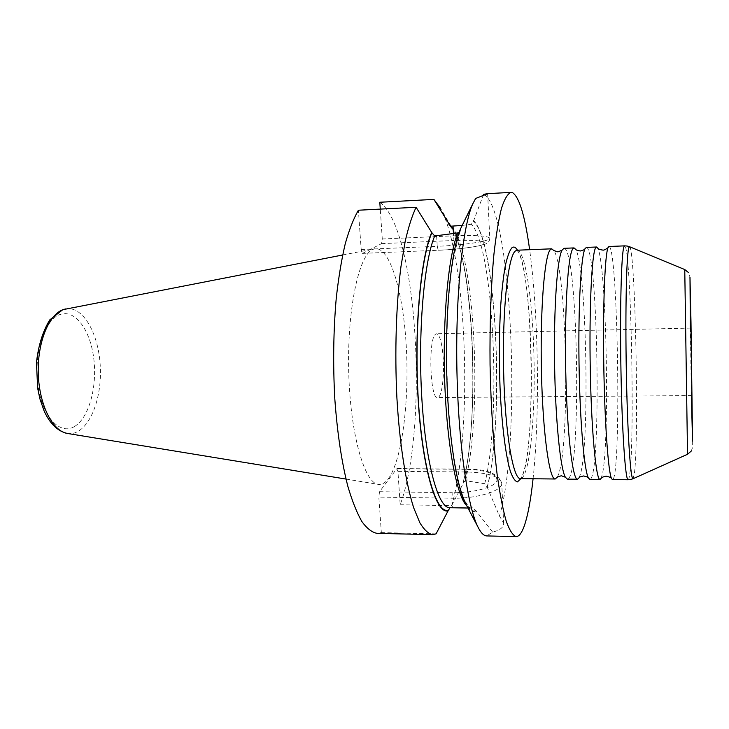 <?xml version="1.0" encoding="UTF-8"?>
<svg xmlns="http://www.w3.org/2000/svg" width="729" height="729" viewBox="0 0 729 729"><rect width="100%" height="100%" fill="white"/><g stroke="black" fill="none" stroke-linecap="round" stroke-linejoin="round"><path stroke-width="0.55" stroke-dasharray="3.65 2.73" d="M690.727 328.706L691.703 395.583L690.727 328.706M379.809 202.252C417.617 228.924 428.871 427.531 400.185 504.769L397.934 471.362L396.786 468.738L379.536 491.711L378.816 497.114L381.34 532.598L377.13 533.364M362.486 253.382L438.247 250.266L437.227 246.302C464.081 245.263 491.355 240.925 489.788 238.137C489.66 240.78 488.476 242.584 486.234 243.541C484.885 245.372 462.013 249.409 438.247 250.266L362.486 253.382L361.192 249.5L358.395 210.225M362.623 253.346L381.577 243.623L382.278 238.984L380.274 209.105M388.338 478.762C402.116 459.99 409.361 401.415 406.308 346.995C403.374 292.566 389.988 246.147 374.67 248.771L372.473 249.555C358.686 255.651 347.086 310.007 348.717 371.826C350.221 433.673 364.345 482.944 378.196 484.348C381.75 484.894 385.131 483.026 388.338 478.762M462.177 225.425L471.262 224.304L473.495 221.169L482.999 195.901M475.654 198.461L472.392 204.749M459.243 232.214L460.336 230.856L460.646 228.614M449.993 507.712L452.363 507.703L451.807 498.208L452.354 492.713C473.03 493.059 494.189 487.409 496.896 481.085C497.679 474.06 487.254 470.141 465.649 469.321L466.551 471.982L467.034 480.912L484.694 483.764L487.154 487.118L499.447 516.023L503.648 523.003C503.894 527.213 500.212 530.238 492.594 532.088L486.744 535.924M467.034 480.912L465.293 480.894L463.024 482.598L462.97 483.947C479.946 420.369 474.479 268.764 452.745 229.125L450.996 226.172M483.564 194.288C512.04 207.027 521.873 442.621 499.447 516.023M533.072 478.762C540.043 414.263 538.54 313.962 529.637 249.71M557.439 477.094L558.824 473.586C570.151 440.927 566.679 270.678 554.076 250.785L554.049 250.648M563.927 248.316C578.379 247.341 581.86 479.664 567.39 479.126M579.136 477.75L580.53 473.786C590.016 440.58 586.435 266.577 575.7 249.354L575.71 249.345M586.344 247.413C598.135 246.557 601.635 479.855 589.825 479.354M601.106 478.443L602.436 473.996C610 440.234 606.4 262.422 597.652 247.988M443.241 358.878C442.129 343.295 439.915 334.912 436.598 333.745L435.395 334.347C428.078 339.641 430.165 399.656 437.555 397.551C441.564 397.961 444.444 377.649 443.241 358.878M608.988 246.502C618.074 245.773 621.582 480.046 612.478 479.591M473.467 220.559C496.741 241.281 504.787 420.77 487.182 487.674M400.185 504.769L451.661 505.634C473.094 433.336 467.298 257.601 440.598 208.403L452.745 229.125M451.661 505.634L462.97 483.947M381.34 532.598L436.07 533.865M492.594 532.088L475.764 510.418L472.684 507.831L452.363 507.703M475.8 511.002C472.784 512.441 469.713 510.592 466.587 505.434M691.356 395.583L690.345 328.105M487.628 193.768L489.788 238.137C487.446 235.786 475.372 235.011 453.575 235.832L453.046 240.534C475.472 239.814 486.17 240.825 485.14 243.577C482.115 246.156 459.871 249.373 438.357 250.229M453.465 233.836L453.575 235.832L382.278 238.984M361.192 249.5L437.227 246.302L436.625 235.877M381.577 243.623L453.046 240.534M484.694 483.764C501.698 417.972 493.879 245.819 471.262 224.304M451.215 226.172C474.953 250.776 482.89 414.427 465.293 480.894M487.154 487.118C504.668 420.478 496.659 241.837 473.495 221.169M517.453 250.202C533.965 275.854 536.617 452.499 520.88 478.634M517.043 250.211C525.809 250.412 533.309 305.888 534.111 364.19C535.05 422.492 529.218 478.169 520.46 478.634M65.546 308.95C83.789 305.333 100.073 336.169 100.402 370.697C101.112 405.215 85.758 436.525 67.414 433.454M74.085 426.757C59.578 435.313 41.954 416.268 37.899 384.584C33.625 352.982 44.715 319.521 60.042 314.509C75.324 309.005 90.524 330.365 93.822 358.969C97.331 387.491 88.665 418.646 74.085 426.757M687.529 454.285L684.759 269.548M629.546 246.73L629.628 246.767C635.324 249.245 639.142 438.293 634.412 473.312L633.027 478.743M628.125 479.755C628.708 479.718 629.236 477.878 629.728 474.242C635.023 438.466 630.913 244.98 624.616 245.864M450.568 226.118C473.75 258.558 480.52 417.854 462.942 483.391M466.806 505.853L471.125 508.086L472.684 507.831M460.682 229.261C450.094 252.699 443.788 329.499 447.971 400.586C452.071 471.763 464.911 516.487 475.764 510.418M397.934 471.362L466.551 471.982C487.528 472.583 499.247 476.219 501.698 482.89C503.429 490.626 477.568 498.836 451.807 498.208L378.816 497.114M465.649 469.321L396.786 468.738M379.536 491.711L452.354 492.713M516.752 250.202L517.071 250.576C533.573 263.989 536.58 464.364 520.488 478.27L520.178 478.652M346.002 479.071L378.196 484.348M342.639 255.004L374.67 248.771M690.691 328.096L436.598 333.745M691.703 395.583L437.555 397.551M691.174 451.151L692.304 448.207L692.322 443.596L689.844 276.674L688.495 272.573M449.31 225.416C472.356 248.161 481.368 416.213 463.015 482.625M460.345 230.847C453.228 255.396 449.11 280.701 448.016 306.763C445.957 345.09 446.485 383.509 449.583 422.027C452.873 458.012 458.395 485.778 464.273 499.474C467.654 505.771 469.932 508.642 471.125 508.086L467.954 508.031M397.068 468.556L465.858 469.139C486.106 468.811 498.053 473.394 501.698 482.89L503.648 523.003"/><path stroke-width="1.09" d="M432.579 534.658L377.13 533.364C372.036 532.443 366.951 528.507 361.866 521.536C356.873 512.788 352.216 501.087 347.879 486.434C341.628 462.022 337.263 432.744 334.784 398.59C332.925 363.835 333.417 330.31 336.269 298.006C338.548 277.722 341.527 259.679 345.209 243.905C349.218 229.708 353.611 218.481 358.395 210.225L416.104 207.273C412.131 215.602 408.504 226.938 405.206 241.29L400.977 266.486C396.157 303.984 394.608 352.08 396.913 398.107C399.592 443.751 405.825 483.291 413.707 507.849L419.84 522.739C424.087 529.783 428.333 533.756 432.579 534.658L436.07 533.865L448.043 510.901C436.106 513.991 422.556 469.476 418.246 400.95C413.853 332.542 420.378 258.121 431.696 232.478L416.104 207.273M380.274 209.105L379.809 202.252L433.901 199.4L448.435 222.919L449.31 225.425L451.215 226.172L462.177 225.425M482.999 195.901L483.564 194.288L487.628 193.723L475.654 198.461L472.756 203.892C462.906 225.689 455.725 291.846 456.837 365.357C457.921 438.858 467.089 504.769 477.586 526.265C480.666 532.662 483.719 535.879 486.744 535.924L516.159 536.608C519.048 536.544 521.736 533.036 524.224 526.083C527.878 515.54 530.83 499.766 533.072 478.762M472.392 204.749L460.646 228.614C451.834 248.598 445.61 304.722 446.585 366.076C447.533 427.44 455.497 482.981 464.92 502.29L477.586 526.265M459.243 232.214L457.794 232.925L434.684 235.968L431.696 232.478M529.637 249.71C525.062 216.367 519.413 197.377 512.669 192.729L511.002 192.392C507.73 193.622 504.577 198.871 501.525 208.139C498.609 219.784 496.066 235.212 493.907 254.43C491.018 285.613 489.642 324.268 490.061 364.855C490.854 405.433 493.396 444.034 497.214 475.117C499.948 494.262 502.946 509.607 506.218 521.153C509.544 530.329 512.861 535.478 516.159 536.608M554.076 250.785L551.744 248.817L550.267 249.728C544.454 255.742 540.052 310.545 541.437 371.717C542.759 432.917 549.347 479.964 555.197 478.999L557.466 476.957M577.505 479.226L567.39 479.126L565.367 477.231C560.346 468.629 555.398 419.922 554.578 363.889C553.721 307.857 557.202 259.023 561.968 250.266L563.927 248.316L574.042 247.915L572.812 248.826C567.964 254.822 564.428 309.889 565.74 371.398C567.007 432.935 572.63 480.22 577.505 479.226L579.127 477.741M575.7 249.354L574.042 247.915M600.04 479.463L589.825 479.354L588.449 478.033C584.239 470.852 579.883 421.234 579.026 363.525C578.152 305.816 581.022 256.079 585.013 248.771L586.344 247.413L596.559 247.003L595.584 247.906C591.729 253.892 589.078 309.224 590.308 371.07C591.511 432.944 596.149 480.475 600.04 479.463L601.106 478.443C601.398 477.531 603.111 476.775 606.246 476.174C609.763 477.021 611.558 477.878 611.622 478.743C608.305 473.057 604.633 422.62 603.749 363.252C602.847 303.893 605.006 253.264 608.15 247.404L608.988 246.502L624.616 245.864L623.951 246.767C621.363 252.735 619.814 308.394 620.962 370.66C622.083 432.962 625.473 480.785 628.125 479.755L630.64 479.518M608.159 247.377C609.408 247.003 604.141 250.63 602.856 250.102C599.712 249.6 597.971 248.899 597.652 247.988L596.559 247.003M628.125 479.755L612.478 479.591L611.622 478.743M440.598 208.403L433.901 199.4M450.996 226.172L448.435 222.919M449.993 507.712L448.043 510.901M466.587 505.434L464.92 502.29M690.345 328.105L689.989 277.348L690.983 321.963L692.55 441.118L691.356 395.583M453.037 226.09L453.465 233.836M520.88 478.634L517.472 481.869C515.084 481.368 512.706 477.814 510.327 471.207C505.653 455.534 501.734 424.633 500.048 387.609C499.01 358.796 499.219 331.577 500.668 305.943C501.834 290.242 503.347 277.002 505.215 266.203C507.229 257.091 509.398 251.013 511.731 247.978C513.653 246.256 515.558 247.003 517.453 250.202M555.197 478.999L520.46 478.634C513.125 479.573 505.069 432.898 503.648 372.218C502.153 311.565 507.876 257.182 515.193 251.141L516.752 250.202M346.002 479.071L67.414 433.454C52.716 431.295 39.302 405.224 38.291 374.086C37.143 342.958 48.697 314.427 63.232 309.597L342.639 255.004M684.759 269.548L687.529 454.285L633.109 478.707C630.703 481.331 627.496 434.666 626.348 372.319C625.172 310.007 626.503 253.61 628.881 247.623L629.628 246.767L684.759 269.548L688.495 272.573M448.463 223.53L450.568 226.118M448.007 510.309C436.133 513.262 422.665 468.92 418.382 400.795C414.017 332.761 420.487 258.749 431.732 233.134M467.954 508.031L449.729 507.712C438.293 508.323 425.7 463.753 421.809 397.843C417.845 332.032 424.005 261.237 434.684 235.968M457.794 232.925C448.499 254.886 442.476 317.689 444.708 381.477C446.904 445.31 456.709 496.276 466.806 505.853M511.002 192.392L487.236 193.668M551.744 248.817L517.043 250.211M561.968 250.266L557.94 251.888L554.049 250.648M565.367 477.231L561.294 475.736L557.439 477.094M585.013 248.771L584.868 248.908C584.886 249.509 583.355 250.202 580.284 250.995C577.404 250.512 575.883 249.965 575.71 249.345M588.449 478.033C588.403 477.404 586.799 476.702 583.656 475.955C580.794 476.52 579.282 477.121 579.136 477.75M67.414 433.454C57.6 431.258 49.8 423.658 44.013 410.664L39.922 398.918L37.653 388.211L36.45 362.559C38.391 345.437 42.829 331.221 49.754 319.903L62.712 309.734L65.546 308.95M687.529 454.285L691.174 451.151M624.616 245.864L627.14 246.037M629.546 246.73L627.177 246.037M630.676 479.509L633.027 478.743M461.621 226.582L472.756 203.892"/></g></svg>
